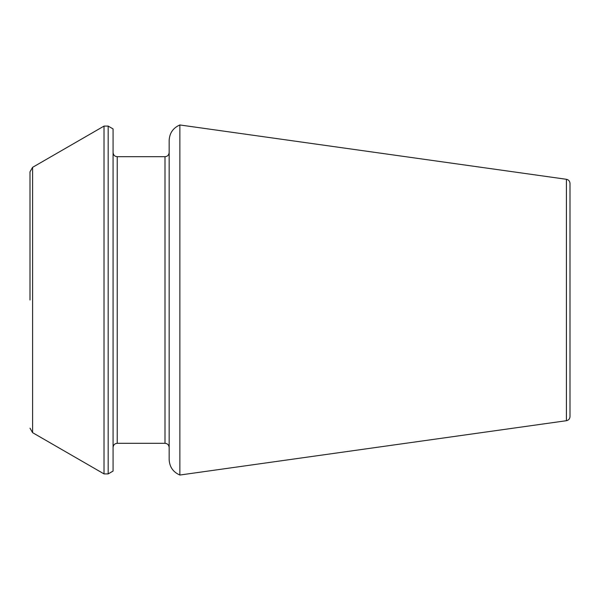 <?xml version="1.0" encoding="UTF-8"?>
<svg xmlns="http://www.w3.org/2000/svg" width="600" height="600" viewBox="0 0 600 600"><rect width="100%" height="100%" fill="white"/><g stroke="black" fill="none" stroke-linecap="round" stroke-linejoin="round"><path stroke-width="0.9" d="M179.865 300L179.865 124.965C173.085 127.927 169.515 133.11 169.155 140.498L169.155 459.502C169.515 466.89 173.085 472.072 179.865 475.035L179.865 300M566.423 420.705L566.423 179.295C568.612 179.76 569.805 181.125 570 183.405L570 416.595C569.805 418.875 568.612 420.24 566.423 420.705L179.865 475.035M108.172 126.097L113.078 128.925L113.078 471.075L108.172 473.903L104.017 473.903L104.017 126.097L108.172 126.097L108.172 473.903M30 300L30 171.825L30 300M165 443.31C167.498 443.528 168.885 444.915 169.155 447.465L169.155 152.535C168.885 155.085 167.498 156.472 165 156.69L165 443.31L117.233 443.31C114.727 443.528 113.347 444.915 113.078 447.465M104.017 126.097L32.595 167.333L32.595 432.668L104.017 473.903M165 156.69L117.233 156.69L117.233 443.31M566.423 179.295L179.865 124.965M32.595 432.668L30 428.175M32.595 167.333L30 171.825M117.233 156.69C114.727 156.472 113.347 155.085 113.078 152.535"/></g></svg>
